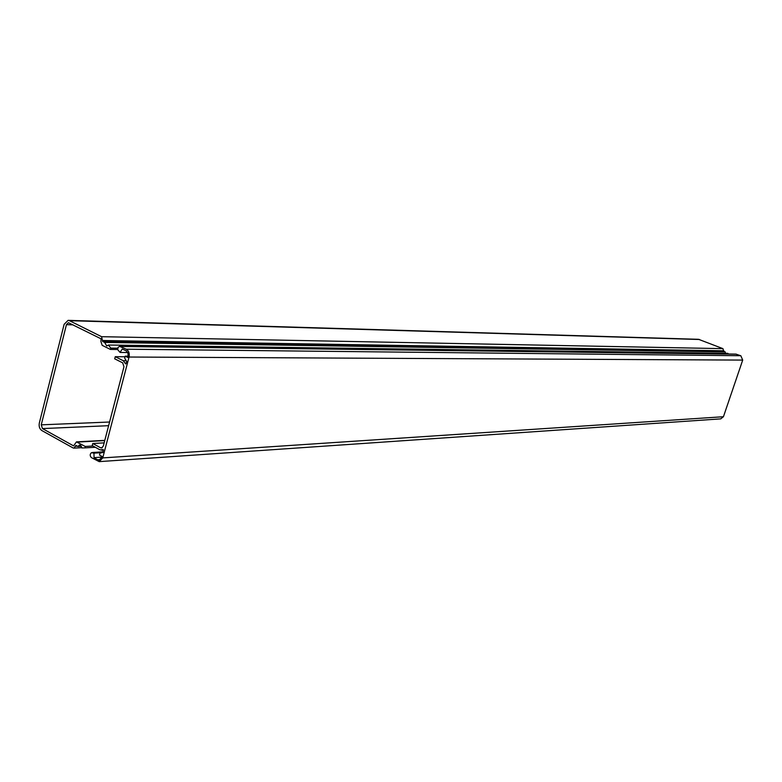 <?xml version="1.0" encoding="UTF-8"?>
<svg xmlns="http://www.w3.org/2000/svg" width="782" height="782" viewBox="0 0 782 782"><rect width="100%" height="100%" fill="white"/><g stroke="black" fill="none" stroke-linecap="round" stroke-linejoin="round"><path stroke-width="1.17" d="M125.208 356.162L124.69 358.156L126.723 361.499L125.707 363.962L123.214 360.707L115.257 356.7L114.7 358.821L122.666 362.838L123.976 366.719L103.302 446.111L101.494 447.988L100.575 447.783L92.775 443.502L92.247 445.584L100.028 449.865L103.204 449.591L103.019 452.485L99.988 453.101L99.49 455.046L101.992 456.424L101.758 457.343L99.07 460.148L97.564 459.767L94.055 457.626L93.957 453.149L91.484 452.67C89.832 454.127 89.783 455.759 91.338 457.568L99.187 461.634L102.755 457.9L129.05 357.032C129.704 353.454 128.825 350.864 126.42 349.28L119.548 346.358L118.033 347.413L117.72 349.72L120.086 352.408L122.246 349.007L126.391 350.903L128.043 353.513L128.023 356.514L127.779 357.452L125.208 356.162L128.101 356.181M720.73 418.859L723.438 416.718L742.704 360.091L740.837 355.761L735.911 354.119L119.597 346.358M115.257 356.7L125.061 356.748M92.775 443.502L104.143 442.866M94.055 457.626L101.816 457.118M108.356 345.028L106.772 346.015L104.661 342.448L102.628 341.431L101.582 336.69L69.422 320.679L68.093 320.356L64.134 324.305L39.335 422.994C38.738 426.405 39.55 428.907 41.769 430.511L73.049 447.93L73.938 448.135L75.942 445.388L77.917 446.483L79.578 445.026L80.468 445.222L81.846 447.939L85.091 447.871L85.218 446.444L76.46 441.879L73.576 445.877L42.463 428.585L41.251 424.831L66.441 324.677L68.425 322.702L101.034 338.802L100.907 341.519L102.188 345.341L110.448 349.437L110.809 348.127L108.356 345.028L727.837 353.347L728.521 354.021M104.661 342.448L725.178 351.89L723.702 351.313L722.949 348.645L698.551 339.31L68.2 320.356M725.51 353.317L725.178 351.89M102.628 341.431L723.702 351.313M77.917 446.483L81.436 446.287M126.273 349.212L740.74 355.722M129.05 357.032L742.704 360.091M120.135 346.485L736.331 354.187M125.188 363.454L126.215 363.454M123.214 360.707L126.244 360.717M100.575 447.783L102.305 447.685M97.564 459.767L100.419 459.581M93.957 453.149L102.305 452.631M102.755 457.9L723.438 416.718M102.862 340.512L723.878 350.795M101.582 336.69L722.949 348.645M69.422 320.679L699.528 339.505M75.707 446.278L77.379 446.18M85.101 447.871L95.316 447.275L85.091 447.871M85.218 446.444L92.99 445.994M77.34 442.084L104.739 440.598M42.463 428.585L108.62 425.691M41.251 424.831L109.578 422.016M66.441 324.677L73.078 324.853M110.614 349.398L117.681 349.466M110.809 348.127L117.74 348.205M92.227 452.514L103.195 451.84M120.448 352.457L127.701 352.516M101.416 450.178L103.517 450.051M99.187 461.634L720.838 418.859M73.938 448.135L81.827 447.675M76.528 441.879L104.798 440.354M110.448 349.437L117.691 349.515"/></g></svg>
